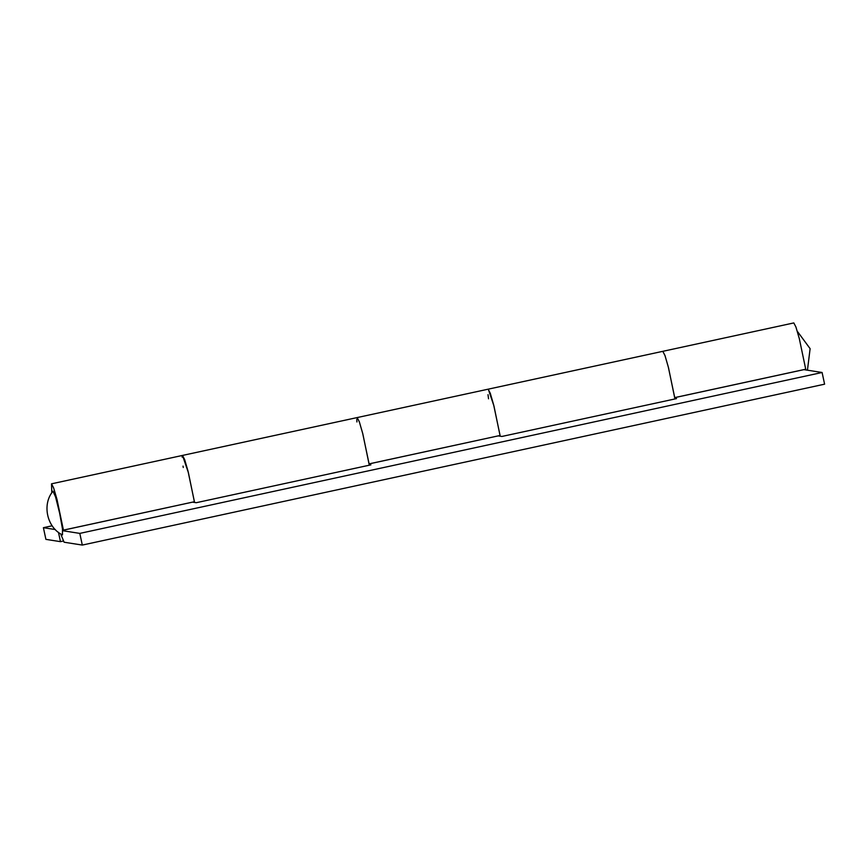 <?xml version="1.0" encoding="UTF-8"?>
<svg xmlns="http://www.w3.org/2000/svg" width="868" height="868" viewBox="0 0 868 868"><rect width="100%" height="100%" fill="white"/><g stroke="black" fill="none" stroke-linecap="round" stroke-linejoin="round"><path stroke-width="1.3" d="M194.53 502.453L188.399 472.68L182.508 455.429L357.171 417.573L359.287 421.674L362.661 433.262L369.084 463.87L500.076 435.476L493.653 404.868L490.279 393.28L488.163 389.179L793.808 322.929L795.934 327.019L799.309 338.618L805.721 369.215L674.729 397.609L668.317 367.012L664.942 355.424L662.816 351.323L665.018 355.641L668.512 367.761L674.935 398.954M62.648 530.326L192.707 502.105M51.516 483.823L53.632 487.924L57.017 499.512L63.429 530.12L194.421 501.726L188.009 471.118L184.634 459.53L182.508 455.429L51.516 483.823L51.809 492.861M182.237 455.874L182.128 457.154M183.039 466.105L183.246 467.494M58.471 532.344L60.467 541.654L63.223 541.046M369.084 463.903L498.362 435.844M500.185 436.192L493.979 406.115L488.315 389.211M488.011 394.669L488.532 398.792M488.163 389.179L357.171 417.573L359.363 421.891L362.857 434.011L369.291 465.205M55.292 529.556L43.4 527.69L45.906 539.364L60.467 541.654M52.167 525.78L43.4 527.69M674.848 398.336L676.541 398.607L501.888 436.463L498.243 435.888M192.598 502.149L196.233 502.713L370.896 464.857L369.193 464.586M356.911 421.978L356.781 419.211M62.691 530.717L79.802 533.397L82.308 545.071L64.102 542.218L60.695 533.874M63.429 530.12L62.029 525.845M804.007 369.594L674.74 397.642L803.898 369.638L822.094 372.491L824.6 384.177L82.308 545.071M822.094 372.491L79.802 533.397M62.474 534.894L62.485 528.97L59.664 513.313L55.595 497.017L53.002 491.19C41.838 504.265 46.894 527.625 62.474 534.894M797.291 331.261L810.115 348.665L807.446 370.191"/></g></svg>
